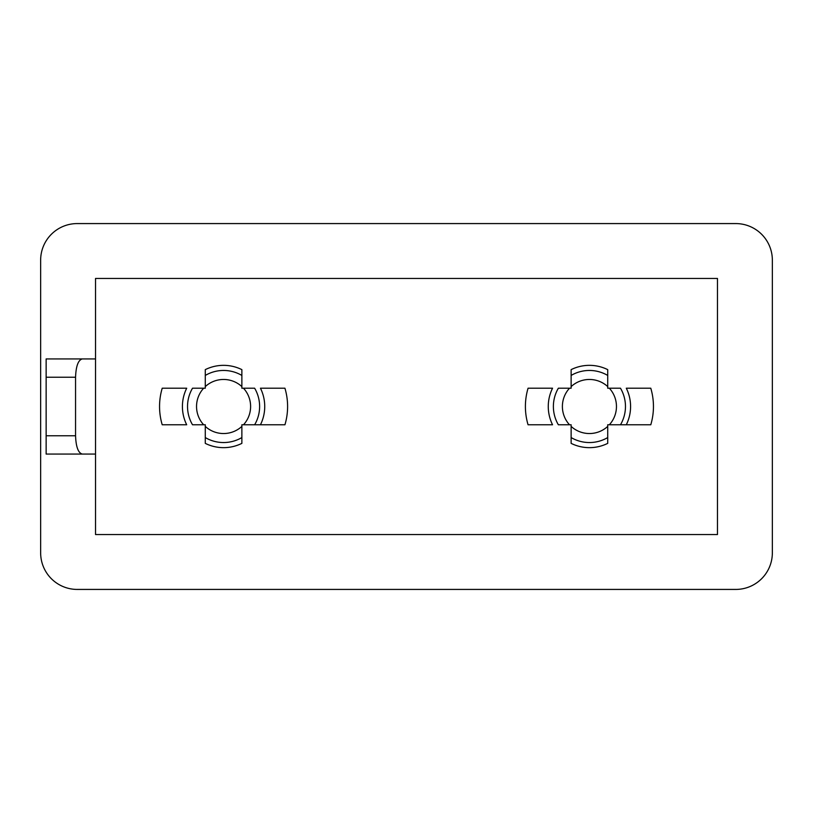 <?xml version="1.0" encoding="UTF-8"?>
<svg xmlns="http://www.w3.org/2000/svg" width="813" height="813" viewBox="0 0 813 813"><rect width="100%" height="100%" fill="white"/><g stroke="black" fill="none" stroke-linecap="round" stroke-linejoin="round"><path stroke-width="1.22" d="M653.449 406.5A64.024 64.024 0 0 0 650.776 388.208L626.295 388.208A41.158 41.158 0 0 1 626.305 424.772L650.786 424.772A64.024 64.024 0 0 0 653.449 406.5M287.599 406.5A64.024 64.024 0 0 0 284.926 388.208L260.445 388.208A41.158 41.158 0 0 1 260.455 424.772L284.936 424.772A64.024 64.024 0 0 0 287.599 406.5M203.657 424.772L192.508 424.772A36.036 36.036 0 0 1 192.518 388.208L203.667 388.208A27.032 27.032 0 0 0 203.657 424.772L205.283 424.772L205.283 426.408A27.032 27.032 0 0 0 241.868 426.408L241.868 424.772L243.494 424.772A27.032 27.032 0 0 0 243.483 388.208L241.868 388.208L241.868 386.592A27.032 27.032 0 0 0 205.283 386.592L205.283 388.208L203.667 388.208M569.507 424.772L558.358 424.772A36.036 36.036 0 0 1 558.368 388.208L569.517 388.208A27.032 27.032 0 0 0 569.507 424.772L571.133 424.772L571.133 426.408A27.032 27.032 0 0 0 607.718 426.408L607.718 424.772L609.344 424.772A27.032 27.032 0 0 0 609.333 388.208L607.718 388.208L607.718 386.592A27.032 27.032 0 0 0 571.133 386.592L571.133 388.208L569.517 388.208M243.483 388.208L254.632 388.208A36.036 36.036 0 0 1 254.642 424.772L243.494 424.772M609.333 388.208L620.482 388.208A36.036 36.036 0 0 1 620.492 424.772L609.344 424.772M525.401 406.5A64.024 64.024 0 0 0 528.064 424.772L552.545 424.772A41.158 41.158 0 0 1 552.555 388.208L528.074 388.208A64.024 64.024 0 0 0 525.401 406.5M159.551 406.5A64.024 64.024 0 0 0 162.214 424.772L186.695 424.772A41.158 41.158 0 0 1 186.705 388.208L162.224 388.208A64.024 64.024 0 0 0 159.551 406.5M205.283 369.63L205.283 375.443L205.283 369.63A41.158 41.158 0 0 1 241.868 369.63L241.868 375.443L241.868 369.63M254.642 424.772L260.455 424.772L254.642 424.772M241.868 443.37L241.868 437.557L241.868 443.37A41.158 41.158 0 0 1 205.283 443.37L205.283 437.557L205.283 443.37M571.133 369.63L571.133 375.443L571.133 369.63A41.158 41.158 0 0 1 607.718 369.63L607.718 375.443L607.718 369.63M620.492 424.772L626.305 424.772L620.492 424.772M607.718 443.37L607.718 437.557L607.718 443.37A41.158 41.158 0 0 1 571.133 443.37L571.133 437.557L571.133 443.37M735.765 223.575L77.235 223.575A36.585 36.585 0 0 0 40.65 260.16L40.65 552.84A36.585 36.585 0 0 0 77.235 589.425L735.765 589.425A36.585 36.585 0 0 0 772.35 552.84L772.35 260.16A36.585 36.585 0 0 0 735.765 223.575M95.528 454.061L95.528 534.548L717.473 534.548L717.473 278.453L95.528 278.453L95.528 454.061L46.138 454.061L46.138 435.768L75.558 435.768L75.558 377.232L46.138 377.232L46.138 435.768M241.868 426.408L241.868 437.557A36.036 36.036 0 0 1 205.283 437.557L205.283 426.408M205.283 386.592L205.283 375.443A36.036 36.036 0 0 1 241.868 375.443L241.868 386.592M607.718 426.408L607.718 437.557A36.036 36.036 0 0 1 571.133 437.557L571.133 426.408M571.133 386.592L571.133 375.443A36.036 36.036 0 0 1 607.718 375.443L607.718 386.592M46.138 377.232L46.138 358.94L95.528 358.94M82.215 358.94C78.2 360.098 75.975 366.196 75.558 377.232M75.558 435.768C75.975 446.804 78.2 452.902 82.215 454.061"/></g></svg>
